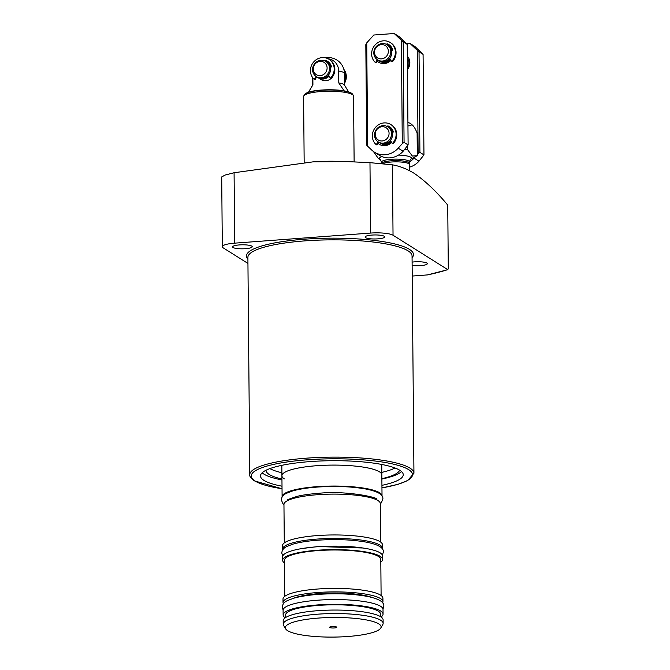 <?xml version="1.0" encoding="UTF-8"?>
<svg xmlns="http://www.w3.org/2000/svg" width="670" height="670" viewBox="0 0 670 670"><rect width="100%" height="100%" fill="white"/><g stroke="black" fill="none" stroke-linecap="round" stroke-linejoin="round"><path stroke-width="1" d="M382.612 163.614A14.271 2.923 -0.5 0 1 396.456 161.855A14.271 2.923 -0.5 0 1 409.043 163.773A14.271 2.923 -0.5 0 1 409.705 164.493A14.271 2.923 -0.5 0 1 409.73 164.661L409.789 170.808M373.416 151.487L378.408 158.589L380.401 159.636A16.063 3.291 -0.5 0 1 380.116 159.468A16.063 3.291 -0.5 0 1 382.009 156.629M407.946 126.01L412.109 124.821C413.892 126.287 415.559 129.042 417.109 133.079L417.301 155.649L410.375 159.393M417.301 155.649L412.377 156.06L407.394 149.418L407.368 146.403M407.921 122.518A16.063 3.291 -0.5 0 1 410.392 123.481A16.063 3.291 -0.5 0 1 410.651 123.657L412.109 124.821M409.362 163.279L409.353 161.839A13.919 2.848 -0.5 0 0 408.683 160.976A13.919 2.848 -0.5 0 0 393.265 159.167A13.919 2.848 -0.5 0 0 381.515 162.081L381.548 163.438A13.919 2.848 -0.5 0 1 393.667 160.666A13.919 2.848 -0.5 0 1 408.692 162.492A13.919 2.848 -0.5 0 1 409.345 163.195L409.705 164.493M381.816 472.383A66.916 13.71 179.5 0 0 395.032 467.995M399.647 470.181A66.916 13.71 -0.5 0 1 381.875 478.673M281.944 479.042A66.916 13.71 -0.5 0 1 269.214 474.469A66.916 13.71 -0.5 0 1 266.007 470.323A66.916 13.71 -0.5 0 1 266.007 470.256M381.749 464.461L381.841 474.904A49.965 10.234 179.5 0 0 379.438 471.806A49.965 10.234 179.5 0 0 324.096 465.29A49.965 10.234 179.5 0 0 281.919 475.775A49.965 10.234 179.5 0 0 284.315 478.866M412.134 265.479A9.816 2.01 179.5 0 0 420.517 265.638A9.816 2.01 179.5 0 0 427.326 263.67A9.816 2.01 179.5 0 0 414.504 261.861A9.816 2.01 179.5 0 0 412.1 262.121M377.905 238.855A9.816 2.01 179.5 0 0 384.714 236.878A9.816 2.01 179.5 0 0 371.892 235.078A9.816 2.01 179.5 0 0 365.083 237.054A9.816 2.01 179.5 0 0 377.905 238.855M245.413 248.696A9.816 2.01 179.5 0 0 252.222 246.719A9.816 2.01 179.5 0 0 239.399 244.918A9.816 2.01 179.5 0 0 232.591 246.887A9.816 2.01 179.5 0 0 245.413 248.696M247.942 263.419L223.177 247.85A17.847 3.652 -0.5 0 1 222.314 246.744A17.847 3.652 -0.5 0 1 234.693 243.151L370.585 233.068A17.847 3.652 -0.5 0 1 393.039 235.237L447.736 269.616L448.297 268.578L447.736 205.12C436.614 191.679 425.442 181.093 414.228 173.354C406.941 168.941 399.672 166.101 392.419 164.828L369.974 162.651L346.834 161.587L313.359 161.813L234.081 172.743L225.137 175.046L221.711 176.922M381.934 485.34A71.372 14.623 179.5 0 0 403.248 474.712A71.372 14.623 179.5 0 0 399.822 470.29A71.372 14.623 179.5 0 0 320.754 460.985A71.372 14.623 179.5 0 0 260.504 475.96A71.372 14.623 179.5 0 0 263.93 480.382A71.372 14.623 179.5 0 0 282.011 486.211M262.146 472.802A71.372 14.623 179.5 0 0 263.88 474.092A71.372 14.623 179.5 0 0 281.953 479.929M381.875 479.05A71.372 14.623 179.5 0 0 401.556 471.588M269.893 468.606A66.916 13.71 179.5 0 0 281.894 472.752M447.945 269.65L427.418 274.918A139.536 28.584 -0.5 0 0 447.736 269.616L447.945 269.658M313.359 161.813L321.005 161.462A46.398 9.506 -0.5 0 1 337.27 161.319L346.834 161.587M427.418 274.918L412.226 276.048M405.3 148.84L405.3 149.217A24.087 4.933 -0.5 0 1 407.394 149.418M331.173 78.373A8.919 8.316 122.2 0 1 321.005 79.546L318.325 77.862A8.919 8.316 122.2 0 1 317.848 77.536L318.325 77.862A8.919 8.316 122.2 0 0 323.149 79.043A8.919 8.316 122.2 0 0 329.104 76.079M304.163 162.333L303.594 96.564A24.983 5.117 -0.5 0 1 303.77 95.944A24.983 5.117 -0.5 0 1 320.922 91.539A24.983 5.117 -0.5 0 1 353.366 95.517A24.983 5.117 -0.5 0 1 353.551 96.128L354.128 161.839M328.066 58.759A13.584 12.663 122.2 0 1 338.685 71.037L338.786 82.921A16.063 3.291 -0.5 0 1 344.413 84.99L348.567 91.84M312.923 84.839L308.502 92.192L312.53 85.266A16.063 3.291 -0.5 0 1 312.923 84.839L312.865 77.871M338.786 82.921L344.397 91.229M331.131 67.034A8.919 8.316 122.2 0 0 327.823 62.762L327.32 62.469A8.919 8.316 122.2 0 1 327.823 62.762L330.494 64.437A8.919 8.316 122.2 0 1 330.611 64.513M321.131 77.77A8.919 8.316 122.2 0 1 316.307 76.598A8.919 8.316 122.2 0 1 312.915 67.059A8.919 8.316 122.2 0 1 320.972 60.308A8.919 8.316 122.2 0 1 325.796 61.489A8.919 8.316 122.2 0 1 329.188 71.028A8.919 8.316 122.2 0 1 321.131 77.77M320.243 75.609A7.269 6.784 122.2 0 1 313.25 69.01A7.269 6.784 122.2 0 1 320.118 61.372A7.269 6.784 122.2 0 1 327.102 67.98A7.269 6.784 122.2 0 1 320.243 75.609M381.49 58.868A7.269 6.784 -57.8 0 0 388.357 51.238A7.269 6.784 -57.8 0 0 381.372 44.63A7.269 6.784 -57.8 0 0 374.505 52.268A7.269 6.784 -57.8 0 0 381.49 58.868M382.386 61.037A8.919 8.316 -57.8 0 0 390.442 54.287A8.919 8.316 -57.8 0 0 387.051 44.748A8.919 8.316 -57.8 0 0 382.227 43.567A8.919 8.316 -57.8 0 0 374.17 50.317A8.919 8.316 -57.8 0 0 377.562 59.856A8.919 8.316 -57.8 0 0 382.386 61.037M382.21 140.96A7.269 6.784 -57.8 0 0 389.069 133.322A7.269 6.784 -57.8 0 0 382.084 126.714A7.269 6.784 -57.8 0 0 375.225 134.352A7.269 6.784 -57.8 0 0 382.21 140.96M383.098 143.12A8.919 8.316 -57.8 0 0 391.154 136.37A8.919 8.316 -57.8 0 0 387.771 126.831A8.919 8.316 -57.8 0 0 382.947 125.65A8.919 8.316 -57.8 0 0 374.89 132.4A8.919 8.316 -57.8 0 0 378.274 141.939A8.919 8.316 -57.8 0 0 383.098 143.12M390.945 60.384A10.351 9.648 122.2 0 1 377.26 61.146M390.334 59.354A8.919 8.316 -57.8 0 1 384.404 62.302A8.919 8.316 -57.8 0 1 379.58 61.121L379.103 60.794A8.919 8.316 -57.8 0 0 379.58 61.121L379.857 61.297A8.919 8.316 -57.8 0 0 390.501 59.638M391.657 142.467A10.351 9.648 122.2 0 1 377.972 143.229M391.054 141.445A8.919 8.316 -57.8 0 1 385.116 144.385A8.919 8.316 -57.8 0 1 380.292 143.213L379.815 142.886A8.919 8.316 -57.8 0 0 380.292 143.213L380.568 143.38A8.919 8.316 -57.8 0 0 391.221 141.722M373.801 35.016L366.733 42.88L367.637 146.202L371.783 150.122A19.631 18.308 -57.8 0 0 374.43 152.174A19.631 18.308 -57.8 0 0 398.215 148.162L402.285 143.631L401.389 40.309L394.186 33.5L373.801 35.016M374.43 152.174L379.346 155.264A19.631 18.308 -57.8 0 0 403.131 151.252L408.114 144.946L407.234 44.421L399.102 36.59L394.186 33.5M367.637 146.202L366.699 145.181L365.82 44.647L366.733 42.88M401.389 40.309L403.198 41.875L404.069 142.409L408.114 144.946M404.069 142.409L402.285 143.631M403.198 41.875L407.234 44.421M392.469 49.94A8.919 8.316 -57.8 0 0 389.345 46.188L389.077 46.021A8.919 8.316 -57.8 0 0 388.575 45.727L389.077 46.021A8.919 8.316 -57.8 0 1 392.36 50.208M393.19 132.032A8.919 8.316 -57.8 0 0 390.066 128.272L389.789 128.104A8.919 8.316 -57.8 0 0 389.287 127.811L389.789 128.104A8.919 8.316 -57.8 0 1 393.072 132.292M407.343 56.179A10.351 9.648 122.2 0 1 409.856 62.695A10.351 9.648 122.2 0 1 407.452 69.579M407.444 68.198A8.919 8.316 -57.8 0 0 408.935 63.072A8.919 8.316 -57.8 0 0 407.36 58.173M409.353 162.006A19.631 18.308 -57.8 0 0 414.06 158.12L415.283 156.755M417.293 154.519L418.13 153.589L417.226 50.267L410.032 43.458L406.59 43.718M409.755 167.09A19.631 18.308 -57.8 0 0 418.976 161.21L423.959 154.904L423.08 54.379L414.948 46.548L410.032 43.458M417.226 50.267L419.035 51.833L419.914 152.366L423.959 154.904M419.914 152.366L418.13 153.589M419.035 51.833L423.08 54.379M315.997 76.388L314.666 78.892A0.502 0.469 122.2 0 1 313.92 79.043A12.487 11.641 122.2 0 1 313.125 62.662A12.487 11.641 122.2 0 1 328.953 59.253A12.487 11.641 122.2 0 1 330.846 77.787A0.502 0.469 122.2 0 1 330.101 77.745L328.493 75.057M330.754 78.155A0.502 0.469 -57.8 0 0 331.508 78.197A12.487 11.641 -57.8 0 0 329.615 59.672L328.953 59.253M314.071 79.135L314.573 79.462A0.502 0.469 -57.8 0 0 315.327 79.303L316.65 76.807M330.461 67.603A1.281 1.198 -57.8 0 0 331.256 65.92A9.991 9.313 -57.8 0 0 327.63 61.372A9.991 9.313 -57.8 0 0 326.307 60.694A0.854 0.796 -57.8 0 0 325.226 61.163M327.948 61.581A9.991 9.313 -57.8 0 0 326.968 61.104A0.854 0.796 -57.8 0 0 325.896 61.548M377.193 59.613L375.87 62.117A0.502 0.469 122.2 0 1 375.116 62.268A12.487 11.641 122.2 0 1 374.321 45.887A12.487 11.641 122.2 0 1 390.158 42.478A12.487 11.641 122.2 0 1 392.05 61.012A0.502 0.469 122.2 0 1 391.297 60.97L389.731 58.34M391.95 61.38A0.502 0.469 -57.8 0 0 392.704 61.422A12.487 11.641 -57.8 0 0 390.811 42.897L390.158 42.478M375.267 62.36L375.769 62.679A0.502 0.469 -57.8 0 0 376.523 62.528L377.847 60.032M391.707 50.811A1.281 1.198 -57.8 0 0 392.453 49.145A9.991 9.313 -57.8 0 0 388.826 44.597A9.991 9.313 -57.8 0 0 387.511 43.919A0.854 0.796 -57.8 0 0 386.423 44.396M389.144 44.806A9.991 9.313 -57.8 0 0 388.165 44.329A0.854 0.796 -57.8 0 0 387.092 44.773M377.913 141.697L376.582 144.201A0.502 0.469 122.2 0 1 375.837 144.352A12.487 11.641 122.2 0 1 375.041 127.97A12.487 11.641 122.2 0 1 390.87 124.57A12.487 11.641 122.2 0 1 392.762 143.095A0.502 0.469 122.2 0 1 392.009 143.053L390.442 140.424M392.67 143.464A0.502 0.469 -57.8 0 0 393.416 143.514A12.487 11.641 -57.8 0 0 391.523 124.98L390.87 124.57M375.987 144.452L376.49 144.77A0.502 0.469 -57.8 0 0 377.235 144.611L378.558 142.124M392.419 132.895A1.281 1.198 -57.8 0 0 393.164 131.228A9.991 9.313 -57.8 0 0 389.538 126.68A9.991 9.313 -57.8 0 0 388.223 126.002A0.854 0.796 -57.8 0 0 387.143 126.479M389.865 126.898A9.991 9.313 -57.8 0 0 388.876 126.412A0.854 0.796 -57.8 0 0 387.813 126.856M344.514 83.289A12.487 11.641 -57.8 0 0 343.852 69.37M344.07 70.233A12.487 11.641 122.2 0 1 344.506 81.64M332.111 626.592A3.568 0.729 -0.5 0 1 336.776 627.254A3.568 0.729 -0.5 0 1 334.297 627.966A3.568 0.729 -0.5 0 1 329.64 627.313A3.568 0.729 -0.5 0 1 332.111 626.592M318.535 618.067A47.905 9.816 179.5 0 0 285.663 628.879A47.905 9.816 179.5 0 0 347.872 636.5A47.905 9.816 179.5 0 0 380.761 628.05A47.905 9.816 179.5 0 0 318.535 618.067M380.761 628.05L382.779 624.591A49.965 10.234 179.5 0 0 383.131 623.351A49.965 10.234 179.5 0 0 317.873 614.172A49.965 10.234 179.5 0 0 283.209 624.222A49.965 10.234 179.5 0 0 283.586 625.462L285.663 628.879M383.131 623.351L383.106 619.859A49.965 10.234 179.5 0 0 317.848 610.68A49.965 10.234 179.5 0 0 283.184 620.73L283.209 624.222M380.577 616.685L380.56 614.122A47.461 9.723 179.5 0 0 318.56 605.395A47.461 9.723 179.5 0 0 285.629 614.943L285.654 617.514M381.054 616.995A49.965 10.234 179.5 0 0 383.056 614.097L383.014 609.382A49.965 10.234 179.5 0 0 317.756 600.203A49.965 10.234 179.5 0 0 283.092 610.253L283.134 614.968A49.965 10.234 179.5 0 0 285.177 617.832M383.056 614.097A49.965 10.234 179.5 0 0 317.798 604.918A49.965 10.234 179.5 0 0 283.134 614.968M372.353 597.581A44.429 9.104 179.5 0 0 319.381 593.578A44.429 9.104 179.5 0 0 293.544 598.268M382.603 602.908A49.965 10.234 179.5 0 0 382.947 601.694L382.913 598.201A49.965 10.234 179.5 0 0 317.655 589.022A49.965 10.234 179.5 0 0 282.991 599.072L283.025 602.565A49.965 10.234 179.5 0 0 283.385 603.779M382.947 601.694A49.965 10.234 179.5 0 0 317.689 592.514A49.965 10.234 179.5 0 0 283.025 602.565M380.82 562.155A49.965 10.234 179.5 0 0 382.578 559.433L382.545 555.941A49.965 10.234 179.5 0 0 317.287 546.762A49.965 10.234 179.5 0 0 282.623 556.812L282.656 560.304A49.965 10.234 179.5 0 0 284.465 563.001M382.578 559.433A49.965 10.234 179.5 0 0 317.32 550.254A49.965 10.234 179.5 0 0 282.656 560.304M382.344 549.031A49.965 10.234 179.5 0 0 382.478 548.253L382.453 544.76A49.965 10.234 179.5 0 0 317.195 535.581A49.965 10.234 179.5 0 0 282.531 545.631L282.556 549.124A49.965 10.234 179.5 0 0 282.707 549.894M382.478 548.253A49.965 10.234 179.5 0 0 317.22 539.074A49.965 10.234 179.5 0 0 282.556 549.124M380.644 542.063L380.309 503.555A48.181 9.866 179.5 0 0 317.379 494.711A48.181 9.866 179.5 0 0 283.954 504.401L284.289 542.909M382.009 496.102A49.965 10.234 179.5 0 0 382.026 495.859L381.841 474.904A49.965 10.234 179.5 0 0 316.583 465.725A49.965 10.234 179.5 0 0 281.919 475.775L282.103 496.73A49.965 10.234 179.5 0 0 282.12 496.972M382.026 495.859A49.965 10.234 179.5 0 0 316.768 486.68A49.965 10.234 179.5 0 0 282.103 496.73M381.104 595.504L380.795 559.45A48.181 9.866 179.5 0 0 317.865 550.598A48.181 9.866 179.5 0 0 284.44 560.288L284.75 596.35M341.549 539.702A44.429 9.104 179.5 0 0 323.334 539.861M398.524 155.08A16.063 3.291 -0.5 0 1 410.693 157.199A16.063 3.291 -0.5 0 1 410.425 159.368L409.353 161.839M247.892 257.389A82.083 16.809 -0.5 0 1 317.178 240.178A82.083 16.809 -0.5 0 1 408.105 250.873A82.083 16.809 -0.5 0 1 412.05 255.957L413.943 473.221A82.083 16.809 -0.5 0 0 410.007 468.137A82.083 16.809 -0.5 0 0 319.071 457.443A82.083 16.809 -0.5 0 0 249.784 474.653L247.892 257.389M247.908 259.148A83.507 17.102 -0.5 0 1 309.373 238.872A83.507 17.102 -0.5 0 1 409.454 249.374A83.507 17.102 -0.5 0 1 412.067 257.716M282.028 488.74A80.651 16.524 -0.5 0 1 255.103 481.035A80.651 16.524 -0.5 0 1 307.187 459.813A80.651 16.524 -0.5 0 1 408.658 469.637A80.651 16.524 -0.5 0 1 381.95 487.869M234.693 243.151L234.081 172.743M370.585 233.068L369.974 162.651M393.039 235.237L392.419 164.828M303.77 95.944L304.574 94.562A24.154 4.95 -0.5 0 1 321.165 90.299A24.154 4.95 -0.5 0 1 352.537 94.143L353.366 95.517M306.332 93.197A23.542 4.824 -0.5 0 1 321.257 90.082M338.685 71.037A16.063 3.291 -0.5 0 1 343.66 72.511A16.063 3.291 -0.5 0 1 344.43 73.499A16.063 16.063 0 0 0 325.503 57.838M321.349 90.073A23.542 4.824 -0.5 0 1 350.753 92.812M328.853 75.66A8.568 7.981 122.2 0 1 323.041 78.624A8.568 7.981 122.2 0 1 320.386 78.365M322.17 78.424A8.919 8.316 122.2 0 1 317.346 77.251L322.186 78.432A8.919 8.316 122.2 0 0 330.226 71.682A8.919 8.316 122.2 0 0 326.834 62.143C333.752 65.886 330.243 78.315 322.186 78.432M329.171 64.395A8.568 7.981 122.2 0 1 330.796 67.41M388.089 45.401C395.007 49.145 391.498 61.573 383.441 61.69L378.592 60.509A8.919 8.316 -57.8 0 0 383.416 61.682A8.919 8.316 -57.8 0 0 391.481 54.94A8.919 8.316 -57.8 0 0 388.089 45.401L387.051 44.748M381.64 61.632A8.568 7.981 -57.8 0 0 384.287 61.883A8.568 7.981 -57.8 0 0 390.091 58.943M392.034 50.61A8.568 7.981 -57.8 0 0 390.417 47.654M388.809 127.484C395.727 131.228 392.218 143.656 384.161 143.774L379.312 142.593A8.919 8.316 -57.8 0 0 384.136 143.774A8.919 8.316 -57.8 0 0 392.193 137.023A8.919 8.316 -57.8 0 0 388.809 127.484L387.771 126.831M382.352 143.715A8.568 7.981 -57.8 0 0 385.007 143.975A8.568 7.981 -57.8 0 0 390.803 141.027M392.754 132.694A8.568 7.981 -57.8 0 0 391.138 129.737M398.215 148.162L403.131 151.252M414.06 158.12L418.976 161.21M331.508 78.197L330.846 77.787M315.327 79.303L314.666 78.892M326.307 60.694L326.968 61.104M392.704 61.422L392.05 61.012M376.523 62.528L375.87 62.117M387.511 43.919L388.165 44.329M393.416 143.514L392.762 143.095M377.235 144.611L376.582 144.201M388.223 126.002L388.876 126.412M381.515 162.081L380.384 159.619M249.784 474.653C249.349 476.194 250.865 478.263 254.332 480.851L282.028 488.79M381.95 487.919L398.106 484.301L407.678 480.574L413.943 473.221M222.314 246.744L221.703 176.922M281.827 465.332L281.919 475.775M304.574 94.562C306.358 92.276 311.935 90.777 321.298 90.056C337.772 89.21 348.182 90.576 352.537 94.143M312.413 85.467L312.346 77.151M344.531 85.191L344.43 73.499M316.307 76.598L317.346 77.251M325.796 61.489L326.834 62.143M378.592 60.509L377.562 59.856M379.312 142.593L378.274 141.939M330.243 77.896L330.896 78.306M313.987 79.102L314.64 79.512M391.439 61.121L392.092 61.531M375.192 62.327L375.845 62.737M392.159 143.204L392.813 143.614M375.904 144.41L376.557 144.82M287.665 500.121L287.665 500.549M376.523 499.343L376.523 499.778M283.954 504.661L282.908 503.681L281.308 499.845C281.609 496.872 283.36 494.678 286.542 493.271L292.547 490.984C298.979 489.133 307.228 487.835 317.279 487.073C335.469 485.859 351.658 486.504 365.828 489.008C377.713 491.328 383.391 494.644 382.872 498.957L381.339 502.818L380.309 503.823M287.656 499.795L287.564 500.239C286.04 500.205 289.34 498.882 297.463 496.261C303.007 494.963 309.766 494.016 317.748 493.413C345.98 490.097 380.644 497.911 376.615 499.46M282.757 556.033L281.769 552.976C282.078 550.003 283.82 547.809 287.011 546.402L293.016 544.115C299.448 542.264 307.689 540.958 317.739 540.204C335.938 538.99 352.118 539.635 366.289 542.139C378.173 544.459 383.851 547.775 383.332 552.088L382.394 555.17M301.994 548.537L318.208 546.536L363.04 548.01M283.1 610.01L282.246 607.154C282.547 604.181 284.289 601.987 287.48 600.571L293.485 598.285C299.917 596.442 308.158 595.136 318.216 594.382C336.407 593.168 352.596 593.813 366.766 596.308C378.642 598.628 384.329 601.945 383.81 606.266L382.997 609.139"/></g></svg>
